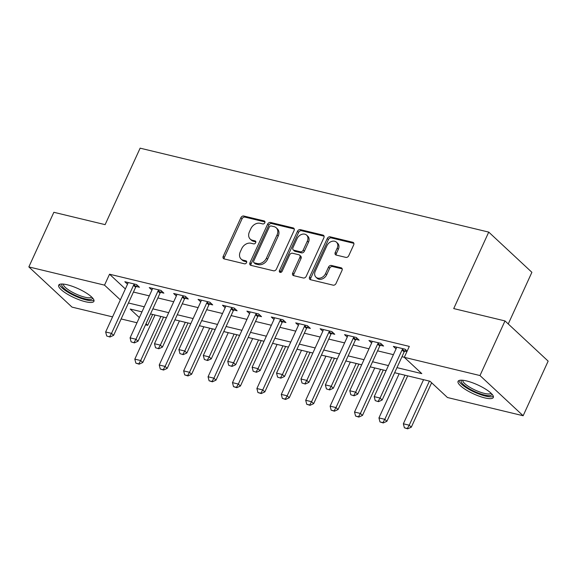 <?xml version="1.0" encoding="UTF-8"?>
<svg xmlns="http://www.w3.org/2000/svg" width="577" height="577" viewBox="0 0 577 577"><rect width="100%" height="100%" fill="white"/><g stroke="black" fill="none" stroke-linecap="round" stroke-linejoin="round"><path stroke-width="0.87" d="M264.814 222.751A1.709 1.313 -47 0 0 264.634 221.179A1.709 1.313 -47 0 0 264.158 220.926L243.79 216.022A2.438 1.868 -47 0 0 240.89 217.709L223.22 256.311A2.438 1.868 -47 0 0 223.472 258.561A2.438 1.868 -47 0 0 224.15 258.914L244.518 263.819A1.709 1.313 -47 0 0 246.552 262.643A1.709 1.313 -47 0 0 246.372 261.071A1.709 1.313 -47 0 0 245.896 260.818L243.256 260.184A7.804 5.986 -47 0 1 241.078 259.037A7.804 5.986 -47 0 1 240.27 251.846L241.741 248.629A7.804 5.986 -47 0 1 251.017 243.242L253.649 243.876A1.709 1.313 -47 0 0 255.683 242.701A1.709 1.313 -47 0 0 255.503 241.128A1.709 1.313 -47 0 0 255.027 240.876L252.394 240.241A7.804 5.986 -47 0 1 250.216 239.087A7.804 5.986 -47 0 1 249.401 231.896L250.872 228.68A7.804 5.986 -47 0 1 260.148 223.299L262.78 223.934A1.709 1.313 -47 0 0 264.814 222.751M484.781 397.892A19.38 4.941 24.6 0 1 466.05 389.872A19.38 4.941 24.6 0 1 458.059 381.347A19.38 4.941 24.6 0 1 466.584 380.943A19.38 4.941 24.6 0 1 485.322 388.956A19.38 4.941 24.6 0 1 493.306 397.488A19.38 4.941 24.6 0 1 484.781 397.892M85.403 301.721A19.38 4.941 24.6 0 1 66.665 293.707A19.38 4.941 24.6 0 1 58.681 285.175A19.38 4.941 24.6 0 1 67.206 284.771A19.38 4.941 24.6 0 1 85.944 292.791A19.38 4.941 24.6 0 1 93.928 301.317A19.38 4.941 24.6 0 1 85.403 301.721M345.847 257.385A2.438 1.868 -47 0 0 348.746 255.705L353.701 244.872A2.438 1.868 -47 0 0 353.449 242.628A2.438 1.868 -47 0 0 352.771 242.268L330.152 236.822A2.438 1.868 -47 0 0 327.253 238.503L309.575 277.104A2.438 1.868 -47 0 0 309.827 279.355A2.438 1.868 -47 0 0 310.513 279.715L333.131 285.161A2.438 1.868 -47 0 0 336.03 283.473L342.017 270.397A2.438 1.868 -47 0 0 341.764 268.146A2.438 1.868 -47 0 0 341.086 267.786L331.407 265.456A2.438 1.868 -47 0 0 328.508 267.137L325.536 273.628A6.527 5.005 -47 0 1 315.958 277.169A6.527 5.005 -47 0 1 315.28 271.161L326.914 245.744A6.527 5.005 -47 0 1 336.492 242.203A6.527 5.005 -47 0 1 337.17 248.211L335.23 252.452A2.438 1.868 -47 0 0 335.489 254.695A2.438 1.868 -47 0 0 336.167 255.056L345.847 257.385M112.573 316.881L72.01 307.115L28.85 266.913L53.856 212.293L105.122 224.641L140.132 148.166L488.741 232.105L453.724 308.58L504.99 320.927L479.985 375.548L523.144 415.743L447.463 397.524L429.966 381.224L394.646 372.72M28.85 266.913L104.524 285.139L120.355 299.881M396.969 367.643L421.801 373.622L404.304 357.329L409.309 346.402L109.529 274.212L104.524 285.139M404.304 357.329L479.985 375.548M294.09 230.519A2.438 1.868 -47 0 0 293.83 228.268A2.438 1.868 -47 0 0 293.152 227.908L270.534 222.462A2.438 1.868 -47 0 0 267.634 224.15L249.956 262.751A2.438 1.868 -47 0 0 250.216 264.994A2.438 1.868 -47 0 0 250.894 265.355L273.512 270.801A2.438 1.868 -47 0 0 276.412 269.12L294.09 230.519M300.343 229.639L322.961 235.091A2.438 1.868 -47 0 1 323.639 235.445A2.438 1.868 -47 0 1 323.899 237.695L306.221 276.296A2.438 1.868 -47 0 1 303.322 277.984L293.643 275.647A2.438 1.868 -47 0 1 292.965 275.294A2.438 1.868 -47 0 1 292.705 273.044L299.874 257.385A2.438 1.868 -47 0 0 299.622 255.142A2.438 1.868 -47 0 0 298.936 254.782L292.517 253.238A2.438 1.868 -47 0 0 289.618 254.919L282.16 271.219A1.709 1.313 -47 0 1 279.65 272.142A1.709 1.313 -47 0 1 279.47 270.57L297.443 231.327A2.438 1.868 -47 0 1 300.343 229.639L301.504 230.728L324.065 236.159M109.529 274.212L125.36 288.954M133.438 292.056L149.299 295.871M157.853 297.934L173.706 301.749M182.267 303.812L198.12 307.628M206.674 309.69L222.534 313.506M231.088 315.569L246.942 319.384M255.503 321.447L271.356 325.262M279.91 327.325L295.77 331.14M304.324 333.203L320.177 337.018M328.739 339.081L344.592 342.897M353.146 344.959L369.006 348.782M377.56 350.838L393.413 354.66M401.974 356.716L404.326 357.286M136.158 286.466L139.468 287.267L136.554 284.548L124.834 281.727L127.524 284.23M160.565 292.344L163.882 293.145L160.961 290.426L149.248 287.606L151.931 290.108M184.979 298.222L188.29 299.023L185.376 296.304L173.655 293.484L176.346 295.987M209.393 304.101L212.704 304.901L209.79 302.182L198.07 299.362L200.76 301.865M233.8 309.979L237.118 310.779L234.197 308.06L222.484 305.24L225.167 307.743M258.215 315.857L261.525 316.658L258.611 313.938L246.891 311.118L249.581 313.621M282.629 321.735L285.94 322.536L283.026 319.817L271.305 316.997L273.996 319.499M307.043 327.613L310.354 328.414L307.433 325.695L295.72 322.875L298.403 325.378M331.45 333.492L334.761 334.292L331.847 331.573L320.127 328.753L322.817 331.256M355.865 339.37L359.175 340.17L356.261 337.451L344.541 334.631L347.231 337.134M380.279 345.248L383.59 346.049L380.669 343.329L368.955 340.509L371.646 343.012M404.686 351.126L406.9 351.66M396.053 348.89L393.363 346.388L405.083 349.208L407.146 351.126M508.25 323.957L531.893 272.308L488.741 232.105M504.99 320.927L548.15 361.123L523.144 415.743M152.667 314.451L147.683 325.334L145.541 324.822M136.987 322.759L121.127 318.944M141.971 311.876L130.186 309.041L139.36 317.581M146.017 323.784L147.683 325.334M386.085 370.658L370.232 366.842M361.678 364.779L345.818 360.964M337.264 358.901L321.411 355.086M312.849 353.023L296.996 349.208M288.442 347.145L272.582 343.329M264.028 341.267L248.175 337.451M239.614 335.388L223.761 331.573M215.207 329.51L199.346 325.695M190.792 323.632L174.939 319.817M166.378 317.754L150.525 313.938M128.44 302.983L144.293 306.798M152.847 308.861L168.708 312.676M177.262 314.739L193.115 318.554M201.676 320.617L217.529 324.433M226.083 326.495L241.943 330.311M250.497 332.374L266.35 336.189M274.912 338.252L290.765 342.067M299.319 344.13L315.179 347.945M323.733 350.008L339.586 353.824M348.147 355.886L364 359.702M372.554 361.765L388.415 365.58M250.216 239.087L251.377 240.176A7.804 5.986 -47 0 0 253.555 241.323L252.394 240.241M255.842 241.878L253.555 241.323M241.078 259.037L242.246 260.119A7.804 5.986 -47 0 0 244.424 261.273L243.256 260.184M246.711 261.821L244.424 261.273M264.973 221.929L244.958 217.111A2.438 1.868 -47 0 0 242.059 218.791L224.381 257.4A2.438 1.868 -47 0 0 224.215 258.929M294.256 228.982L271.695 223.551A2.438 1.868 -47 0 0 268.803 225.232L251.125 263.833A2.438 1.868 -47 0 0 250.959 265.37M271.269 225.975A1.709 1.313 -47 0 0 269.235 227.15L253.721 261.035A1.709 1.313 -47 0 0 253.902 262.607A1.709 1.313 -47 0 0 254.378 262.86L257.154 263.53A7.804 5.986 -47 0 0 266.43 258.143L277.039 234.983A7.804 5.986 -47 0 0 276.224 227.792A7.804 5.986 -47 0 0 274.046 226.646L271.269 225.975M253.902 262.607L255.07 263.696A1.709 1.313 -47 0 0 255.546 263.949L254.378 262.86M276.224 227.792L277.393 228.881A7.804 5.986 -47 0 1 278.208 236.072L267.598 259.232A7.804 5.986 -47 0 1 258.323 264.619L255.546 263.949M299.622 255.142L300.79 256.231A2.438 1.868 -47 0 1 301.043 258.474L293.873 274.133A2.438 1.868 -47 0 0 293.7 275.662M301.504 230.728A2.438 1.868 -47 0 0 298.605 232.408L280.638 271.659A1.709 1.313 -47 0 0 280.472 272.431M307.31 241.143A6.527 5.005 -47 0 0 306.632 235.135A6.527 5.005 -47 0 0 297.054 238.676L292.957 247.627A2.438 1.868 -47 0 0 293.21 249.87A2.438 1.868 -47 0 0 293.895 250.23L300.314 251.781A2.438 1.868 -47 0 0 303.213 250.093L307.31 241.143L308.479 242.232A6.527 5.005 -47 0 0 307.801 236.217L306.632 235.135M293.21 249.87L294.378 250.959A2.438 1.868 -47 0 0 295.056 251.32L293.895 250.23M308.479 242.232L304.382 251.183A2.438 1.868 -47 0 1 301.482 252.863L295.056 251.32M336.492 242.203L337.653 243.292A6.527 5.005 -47 0 1 338.338 249.3L336.398 253.534A2.438 1.868 -47 0 0 336.225 255.07M315.958 277.169L317.126 278.251A6.527 5.005 -47 0 0 326.705 274.717L325.536 273.628M342.19 268.86L332.568 266.545A2.438 1.868 -47 0 0 329.669 268.226L326.705 274.717M353.874 243.335L331.313 237.904A2.438 1.868 -47 0 0 328.414 239.592L310.743 278.193A2.438 1.868 -47 0 0 310.57 279.73M155.025 315.02L134.823 359.132L140.687 360.546L160.882 316.434M138.797 363.849L135.862 363.142L139.144 364.174L138.797 363.849L140.687 360.546L142.786 362.5L163.579 317.083M134.823 359.132L135.862 363.142M139.144 364.174L142.786 362.5M106.702 335.98L109.983 337.011L106.702 335.98L105.663 331.97L127.668 283.906A2.488 1.904 -47 0 0 127.885 283.22L128 282.492M134.434 284.035L133.929 284.677A2.488 1.904 -47 0 0 133.532 285.312L111.52 333.383L113.626 335.338L109.983 337.011M137.203 285.153L136.028 286.632A2.488 1.904 -47 0 0 135.631 287.274L113.626 335.338M105.663 331.97L111.52 333.383L109.63 336.687M179.433 320.899L159.238 365.01L165.094 366.424L185.296 322.312M163.204 369.727L160.276 369.02L163.558 370.052L163.204 369.727L165.094 366.424L167.193 368.378L187.994 322.961M159.238 365.01L160.276 369.02M163.558 370.052L167.193 368.378M203.847 326.777L183.652 370.888L189.508 372.302L209.703 328.19M187.619 375.605L184.69 374.899L187.965 375.93L187.619 375.605L189.508 372.302L191.607 374.257L212.401 328.84M183.652 370.888L184.69 374.899M187.965 375.93L191.607 374.257M228.261 332.655L208.059 376.767L213.923 378.18L234.118 334.069M212.033 381.484L209.098 380.777L212.379 381.808L212.033 381.484L213.923 378.18L216.022 380.135L236.815 334.718M208.059 376.767L209.098 380.777M212.379 381.808L216.022 380.135M131.116 341.858L134.398 342.889L131.116 341.858L130.077 337.848L152.083 289.784A2.488 1.904 -47 0 0 152.292 289.099L152.415 288.37M158.848 289.914L158.336 290.556A2.488 1.904 -47 0 0 157.939 291.19L135.934 339.262L138.033 341.216L134.398 342.889M161.61 291.032L160.435 292.51A2.488 1.904 -47 0 0 160.045 293.152L138.033 341.216M130.077 337.848L135.934 339.262L134.044 342.565M155.53 347.736L158.805 348.768L155.53 347.736L154.492 343.726L176.497 295.662A2.488 1.904 -47 0 0 176.706 294.977L176.829 294.248M183.255 295.792L182.75 296.434A2.488 1.904 -47 0 0 182.354 297.076L160.348 345.14L162.447 347.094L158.805 348.768M186.025 296.91L184.849 298.388A2.488 1.904 -47 0 0 184.452 299.03L162.447 347.094M154.492 343.726L160.348 345.14L158.459 348.443M179.937 353.614L183.219 354.646L179.937 353.614L178.899 349.612L200.904 301.54A2.488 1.904 -47 0 0 201.121 300.855L201.236 300.127M207.67 301.67L207.165 302.312A2.488 1.904 -47 0 0 206.768 302.954L184.763 351.018L186.861 352.973L183.219 354.646M210.439 302.788L209.263 304.267A2.488 1.904 -47 0 0 208.867 304.908L186.861 352.973M178.899 349.612L184.763 351.018L182.866 354.321M252.668 338.533L232.473 382.645L238.33 384.058L258.532 339.947M236.44 387.362L233.512 386.655L236.794 387.686L236.44 387.362L238.33 384.058L240.429 386.013L261.23 340.596M232.473 382.645L233.512 386.655M236.794 387.686L240.429 386.013M204.352 359.493L207.633 360.524L204.352 359.493L203.313 355.49L225.318 307.418A2.488 1.904 -47 0 0 225.528 306.733L225.65 306.005M232.084 307.548L231.572 308.19A2.488 1.904 -47 0 0 231.175 308.832L209.17 356.896L211.269 358.851L207.633 360.524M234.853 308.666L233.671 310.145A2.488 1.904 -47 0 0 233.281 310.787L211.269 358.851M203.313 355.49L209.17 356.896L207.28 360.199M92.45 297.833A16.776 4.27 24.6 0 1 92.457 297.912A16.776 4.27 24.6 0 1 77.332 296.261A16.776 4.27 24.6 0 1 61.753 285.081A16.776 4.27 24.6 0 1 62.287 284.021M63.427 284.093A15.529 3.96 -155.4 0 0 63.391 284.468A15.529 3.96 -155.4 0 0 76.59 294.284A15.529 3.96 -155.4 0 0 91.649 297.018M59.51 284.411A19.257 4.904 -155.4 0 0 75.06 295.958A19.257 4.904 -155.4 0 0 93.964 300.184M491.835 393.997A16.776 4.27 24.6 0 1 484.363 395A16.776 4.27 24.6 0 1 467.211 387.47A16.776 4.27 24.6 0 1 461.665 380.185M462.804 380.265A15.529 3.96 -155.4 0 0 469.512 387.095A15.529 3.96 -155.4 0 0 484.276 393.363A15.529 3.96 -155.4 0 0 491.027 393.182M458.895 380.582A19.257 4.904 -155.4 0 0 485.524 396.089A19.257 4.904 -155.4 0 0 493.349 396.356M277.083 344.411L256.888 388.523L262.744 389.937L282.939 345.825M260.854 393.24L257.926 392.533L261.201 393.564L260.854 393.24L262.744 389.937L264.843 391.891L285.637 346.474M256.888 388.523L257.926 392.533M261.201 393.564L264.843 391.891M301.497 350.289L281.295 394.401L287.158 395.815L307.353 351.703M285.269 399.118L282.333 398.411L285.615 399.443L285.269 399.118L287.158 395.815L289.257 397.769L310.051 352.352M281.295 394.401L282.333 398.411M285.615 399.443L289.257 397.769M325.904 356.168L305.709 400.279L311.566 401.693L331.768 357.581M309.676 404.996L306.748 404.289L310.029 405.321L309.676 404.996L311.566 401.693L313.664 403.648L334.465 358.23M305.709 400.279L306.748 404.289M310.029 405.321L313.664 403.648M350.318 362.046L330.123 406.158L335.98 407.571L356.175 363.46M334.09 410.874L331.162 410.168L334.436 411.199L334.09 410.874L335.98 407.571L338.079 409.526L358.872 364.109M330.123 406.158L331.162 410.168M334.436 411.199L338.079 409.526M374.733 367.924L354.53 412.036L360.394 413.449L380.589 369.338M358.505 416.753L355.569 416.046L358.851 417.077L358.505 416.753L360.394 413.449L362.493 415.404L383.287 369.987M354.53 412.036L355.569 416.046M358.851 417.077L362.493 415.404M228.766 365.371L232.041 366.402L228.766 365.371L227.727 361.368L249.733 313.297A2.488 1.904 -47 0 0 249.942 312.611L250.065 311.883M256.491 313.426L255.986 314.068A2.488 1.904 -47 0 0 255.589 314.71L233.584 362.774L235.683 364.729L232.041 366.402M259.261 314.544L258.085 316.023A2.488 1.904 -47 0 0 257.688 316.665L235.683 364.729M227.727 361.368L233.584 362.774L231.694 366.078M253.173 371.249L256.455 372.28L253.173 371.249L252.135 367.246L274.14 319.175A2.488 1.904 -47 0 0 274.356 318.49L274.472 317.761M280.905 319.305L280.4 319.947A2.488 1.904 -47 0 0 280.004 320.588L257.998 368.653L260.097 370.607L256.455 372.28M283.675 320.423L282.499 321.901A2.488 1.904 -47 0 0 282.103 322.543L260.097 370.607M252.135 367.246L257.998 368.653L256.101 371.956M277.587 377.127L280.869 378.159L277.587 377.127L276.549 373.124L298.554 325.053A2.488 1.904 -47 0 0 298.763 324.368L298.886 323.639M305.32 325.19L304.807 325.825A2.488 1.904 -47 0 0 304.411 326.467L282.405 374.531L284.504 376.485L280.869 378.159M308.089 326.301L306.906 327.779A2.488 1.904 -47 0 0 306.517 328.421L284.504 376.485M276.549 373.124L282.405 374.531L280.516 377.834M302.002 383.005L305.276 384.037L302.002 383.005L300.963 379.002L322.969 330.931A2.488 1.904 -47 0 0 323.178 330.246L323.3 329.517M329.727 331.068L329.222 331.703A2.488 1.904 -47 0 0 328.825 332.345L306.82 380.409L308.919 382.363L305.276 384.037M332.496 332.179L331.321 333.657A2.488 1.904 -47 0 0 330.924 334.299L308.919 382.363M300.963 379.002L306.82 380.409L304.93 383.712M326.409 388.884L329.691 389.915L326.409 388.884L325.37 384.881L347.383 336.809A2.488 1.904 -47 0 0 347.592 336.124L347.707 335.396M354.141 336.946L353.636 337.581A2.488 1.904 -47 0 0 353.239 338.223L331.234 386.287L333.333 388.242L329.691 389.915M356.911 338.057L355.735 339.536A2.488 1.904 -47 0 0 355.338 340.178L333.333 388.242M325.37 384.881L331.234 386.287L329.337 389.59M399.14 373.802L378.945 417.914L384.801 419.328L405.004 375.216M382.912 422.631L379.983 421.924L383.265 422.955L382.912 422.631L384.801 419.328L386.9 421.282L407.701 375.865M378.945 417.914L379.983 421.924M383.265 422.955L386.9 421.282M350.823 394.762L354.105 395.793L350.823 394.762L349.785 390.759L371.79 342.688A2.488 1.904 -47 0 0 371.999 342.002L372.122 341.274M378.555 342.825L378.043 343.459A2.488 1.904 -47 0 0 377.654 344.101L355.641 392.165L357.74 394.12L354.105 395.793M381.325 343.935L380.142 345.414A2.488 1.904 -47 0 0 379.753 346.056L357.74 394.12M349.785 390.759L355.641 392.165L353.751 395.469M423.554 379.68L403.359 423.792L409.216 425.206L429.411 381.094M407.326 428.509L404.398 427.802L407.672 428.834L407.326 428.509L409.216 425.206L411.314 427.16L431.632 382.782M403.359 423.792L404.398 427.802M407.672 428.834L411.314 427.16M375.238 400.64L378.512 401.671L375.238 400.64L374.199 396.637L396.204 348.566A2.488 1.904 -47 0 0 396.413 347.881L396.536 347.152M402.962 348.703L402.457 349.337A2.488 1.904 -47 0 0 402.061 349.979L380.055 398.043L382.154 399.998L378.512 401.671M405.732 349.813L404.556 351.292A2.488 1.904 -47 0 0 404.16 351.934L382.154 399.998M374.199 396.637L380.055 398.043L378.166 401.347M264.922 221.64L264.158 220.926M246.653 261.525L245.896 260.818M255.791 241.583L255.027 240.876M224.381 257.4L223.22 256.311M242.059 218.791L240.89 217.709M244.958 217.111L243.79 216.022M251.125 263.833L249.956 262.751M268.803 225.232L267.634 224.15M271.695 223.551L270.534 222.462M294.241 228.925L293.152 227.908M258.323 264.619L257.154 263.53M267.598 259.232L266.43 258.143M278.208 236.072L277.039 234.983M324.05 236.101L322.961 235.091M293.873 274.133L292.705 273.044M301.043 258.474L299.874 257.385M280.638 271.659L279.47 270.57M298.605 232.408L297.443 231.327M301.482 252.863L300.314 251.781M304.382 251.183L303.213 250.093M336.398 253.534L335.23 252.452M338.338 249.3L337.17 248.211M329.669 268.226L328.508 267.137M332.568 266.545L331.407 265.456M342.175 268.803L341.086 267.786M310.743 278.193L309.575 277.104M328.414 239.592L327.253 238.503M331.313 237.904L330.152 236.822M353.86 243.278L352.771 242.268M133.532 285.312L135.631 287.274M133.929 284.677L136.028 286.632M157.939 291.19L160.045 293.152M158.336 290.556L160.435 292.51M182.354 297.076L184.452 299.03M182.75 296.434L184.849 298.388M206.768 302.954L208.867 304.908M207.165 302.312L209.263 304.267M231.175 308.832L233.281 310.787M231.572 308.19L233.671 310.145M255.589 314.71L257.688 316.665M255.986 314.068L258.085 316.023M280.004 320.588L282.103 322.543M280.4 319.947L282.499 321.901M304.411 326.467L306.517 328.421M304.807 325.825L306.906 327.779M328.825 332.345L330.924 334.299M329.222 331.703L331.321 333.657M353.239 338.223L355.338 340.178M353.636 337.581L355.735 339.536M377.654 344.101L379.753 346.056M378.043 343.459L380.142 345.414M402.061 349.979L404.16 351.934M402.457 349.337L404.556 351.292"/></g></svg>
